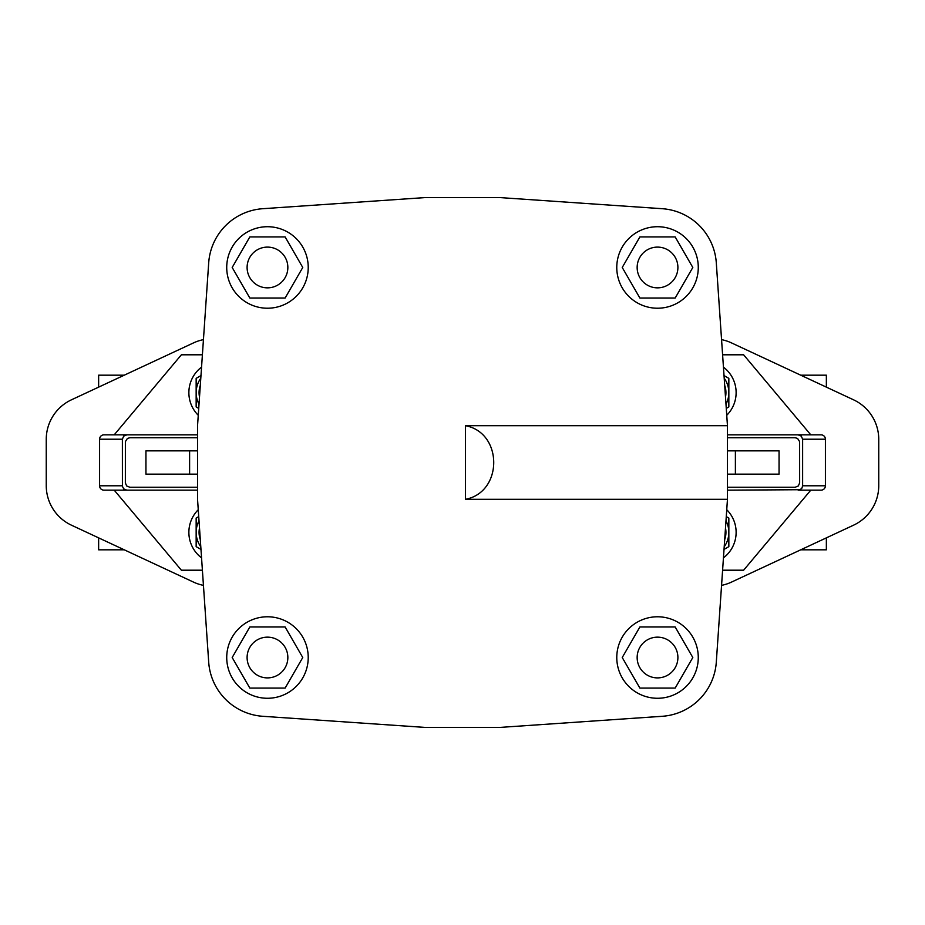 <?xml version="1.0" encoding="UTF-8"?>
<svg xmlns="http://www.w3.org/2000/svg" width="925" height="925" viewBox="0 0 925 925"><rect width="100%" height="100%" fill="white"/><g stroke="black" fill="none" stroke-linecap="round" stroke-linejoin="round"><path stroke-width="1.39" d="M189.613 474.143L145.942 474.143L145.942 450.857L189.613 450.857L189.613 474.143L197.615 474.143M197.615 450.857L189.613 450.857M735.387 450.857L735.387 474.143L779.058 474.143L779.058 450.857L727.385 450.857M727.385 474.143L735.387 474.143M99.588 439.213L122.377 439.213L122.412 486.272L123.684 488.874L126.829 490.158L103.947 490.158A4.371 4.359 -90 0 1 99.588 485.787L99.588 439.213A4.371 4.359 -90 0 1 103.947 434.842L197.615 434.842M721.558 339.637A43.66 43.66 0 0 1 731.467 342.886L853.544 399.808A43.66 43.66 0 0 1 878.75 439.375L878.75 485.625A43.66 43.66 0 0 1 853.544 525.192L731.467 582.114A43.66 43.66 0 0 1 721.558 585.363M203.442 585.363A43.66 43.66 0 0 1 193.533 582.114L71.456 525.192A43.66 43.66 0 0 1 46.25 485.625L46.25 439.375A43.66 43.66 0 0 1 71.456 399.808L193.533 342.886A43.66 43.66 0 0 1 203.442 339.637M802.622 439.213L801.316 436.126L798.171 434.842L821.053 434.842A4.371 4.359 90 0 1 825.412 439.213L802.622 439.213L802.622 485.787L801.94 488.111L800.102 489.718L727.385 490.158M727.385 434.842L798.171 434.842M727.385 487.244L795.199 487.244L798.344 485.96L799.651 482.873L799.628 441.63L797.57 438.427L795.199 437.756L727.385 437.756M126.829 490.158L197.615 490.158M197.615 487.244L129.801 487.244L126.656 485.96L125.349 482.873L125.372 441.63L127.43 438.427L129.801 437.756L197.615 437.756M122.377 439.213L123.684 436.126L126.829 434.842M798.171 490.158L821.053 490.158A4.371 4.359 90 0 0 825.412 485.787L825.412 439.213M424.656 197.615L262.804 208.703A58.217 58.217 0 0 0 208.703 262.804L197.615 424.656L197.615 500.344L208.703 662.196A58.217 58.217 0 0 0 262.804 716.297L424.656 727.385L500.344 727.385L662.196 716.297A58.217 58.217 0 0 0 716.297 662.196L727.385 500.344L727.385 424.656L716.297 262.804A58.217 58.217 0 0 0 662.196 208.703L500.344 197.615L424.656 197.615L262.804 208.703M692.813 657.525L675.169 626.965L639.88 626.965L622.236 657.525L639.88 688.084L675.169 688.084L692.813 657.525M198.725 516.589L196.158 518.081L196.158 546.64L200.979 549.427M826.36 387.124L826.36 375.18L800.726 375.18M124.274 375.18L98.64 375.18L98.64 387.124M800.726 549.82L826.36 549.82L826.36 537.876M124.274 549.82L98.64 549.82L98.64 537.876M202.402 354.795L181.381 354.795L114.214 434.842M267.475 616.778A40.746 40.746 0 0 0 232.187 677.898A40.746 40.746 0 0 0 302.764 677.898A40.746 40.746 0 0 0 267.475 616.778M267.475 226.718A40.746 40.746 0 0 0 232.187 287.848A40.746 40.746 0 0 0 302.764 287.848A40.746 40.746 0 0 0 267.475 226.718M657.525 226.718A40.746 40.746 0 0 0 622.236 287.848A40.746 40.746 0 0 0 692.813 287.848A40.746 40.746 0 0 0 657.525 226.718M657.525 616.778A40.746 40.746 0 0 0 622.236 677.898A40.746 40.746 0 0 0 692.813 677.898A40.746 40.746 0 0 0 657.525 616.778M198.251 509.721A32.017 32.017 0 0 0 201.558 557.879M639.88 236.916L622.236 267.475L639.88 298.035L675.169 298.035L692.813 267.475L675.169 236.916L639.88 236.916M726.749 415.279A32.017 32.017 0 0 0 723.442 367.121M726.275 516.589L728.842 518.081L728.842 546.64L724.021 549.427M726.749 509.721A32.017 32.017 0 0 1 723.442 557.879M725.986 520.821A24.744 24.744 0 0 1 724.206 546.779A24.744 24.744 0 0 0 725.986 520.821M199.014 404.179A24.744 24.744 0 0 1 200.794 378.221A24.744 24.744 0 0 0 199.014 404.179M725.986 404.179A24.744 24.744 0 0 0 724.206 378.221A24.744 24.744 0 0 1 725.986 404.179A24.744 24.744 0 0 0 728.842 392.639L728.842 378.36L724.021 375.573M198.725 408.411L196.158 406.919L196.158 378.36L200.979 375.573M198.251 415.279A32.017 32.017 0 0 1 201.558 367.121M114.214 490.158L181.381 570.205L202.402 570.205M810.786 434.842L743.619 354.795L722.598 354.795M722.598 570.205L743.619 570.205L810.786 490.158M249.831 688.084L285.12 688.084L302.764 657.525L285.12 626.965L249.831 626.965L232.187 657.525L249.831 688.084M302.764 267.475L285.12 236.916L249.831 236.916L232.187 267.475L249.831 298.035L285.12 298.035L302.764 267.475M200.794 546.779A24.744 24.744 0 0 1 199.014 520.821A24.744 24.744 0 0 0 200.794 546.779M727.385 425.685L465.414 425.685L465.414 499.315L727.385 499.315M727.385 424.656L716.297 262.804M197.615 500.344L208.703 662.196M500.344 727.385L662.196 716.297M726.275 408.411L728.842 406.919L728.842 392.639M657.525 637.152A20.373 20.373 0 0 1 675.169 667.711A20.373 20.373 0 0 1 639.88 667.711A20.373 20.373 0 0 1 657.525 637.152M657.525 247.102A20.373 20.373 0 0 1 675.169 277.662A20.373 20.373 0 0 1 639.88 277.662A20.373 20.373 0 0 1 657.525 247.102M267.475 637.152A20.373 20.373 0 0 1 285.12 667.711A20.373 20.373 0 0 1 249.831 667.711A20.373 20.373 0 0 1 267.475 637.152M267.475 247.102A20.373 20.373 0 0 1 285.12 277.662A20.373 20.373 0 0 1 249.831 277.662A20.373 20.373 0 0 1 267.475 247.102M465.414 425.685C503.165 432.715 503.165 492.285 465.414 499.315M802.622 485.787L825.412 485.787M122.377 485.787L99.588 485.787M199.511 528.002A21.83 21.83 0 0 0 200.297 539.599M724.703 539.599A21.83 21.83 0 0 0 725.489 528.002M200.297 385.401A21.83 21.83 0 0 0 199.511 396.998M725.489 396.998A21.83 21.83 0 0 0 724.703 385.401"/></g></svg>
